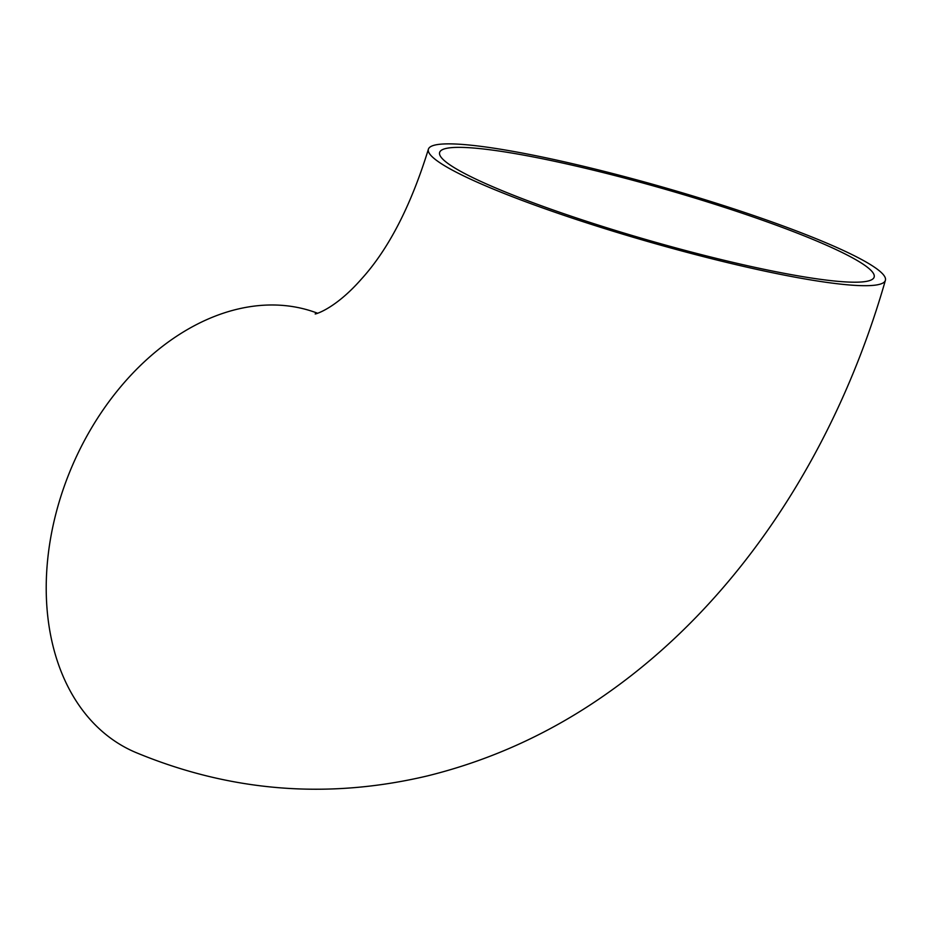 <?xml version="1.0" encoding="UTF-8"?>
<svg xmlns="http://www.w3.org/2000/svg" width="932" height="932" viewBox="0 0 932 932"><rect width="100%" height="100%" fill="white"/><g stroke="black" fill="none" stroke-linecap="round" stroke-linejoin="round"><path stroke-width="1.4" d="M827.232 243.322A237.718 28.205 16 0 0 578.9 165.185A237.718 28.205 16 0 0 428.382 149.26A237.718 28.205 16 0 0 649.115 241.901A237.718 28.205 16 0 0 885.4 280.299A237.718 28.205 16 0 0 827.232 243.322M317.567 313.234A237.718 170.405 113.1 0 0 70.611 469.763A237.718 170.405 113.1 0 0 135.501 752.357C230.088 791.711 327.377 799.563 427.357 775.925C492.457 759.836 552.909 731.969 608.701 692.313C740.171 599.486 837.146 449.096 885.4 280.299M801.893 276.501A226.022 26.818 16 0 0 874.158 277.084A226.022 26.818 16 0 0 664.283 188.998A226.022 26.818 16 0 0 439.624 152.487A226.022 26.818 16 0 0 564.827 214.045A226.022 26.818 16 0 0 801.893 276.501M428.382 149.26C410.861 205.96 388.528 249.252 361.36 279.122C334.46 309.797 314.119 314.573 315.214 313.886"/></g></svg>
